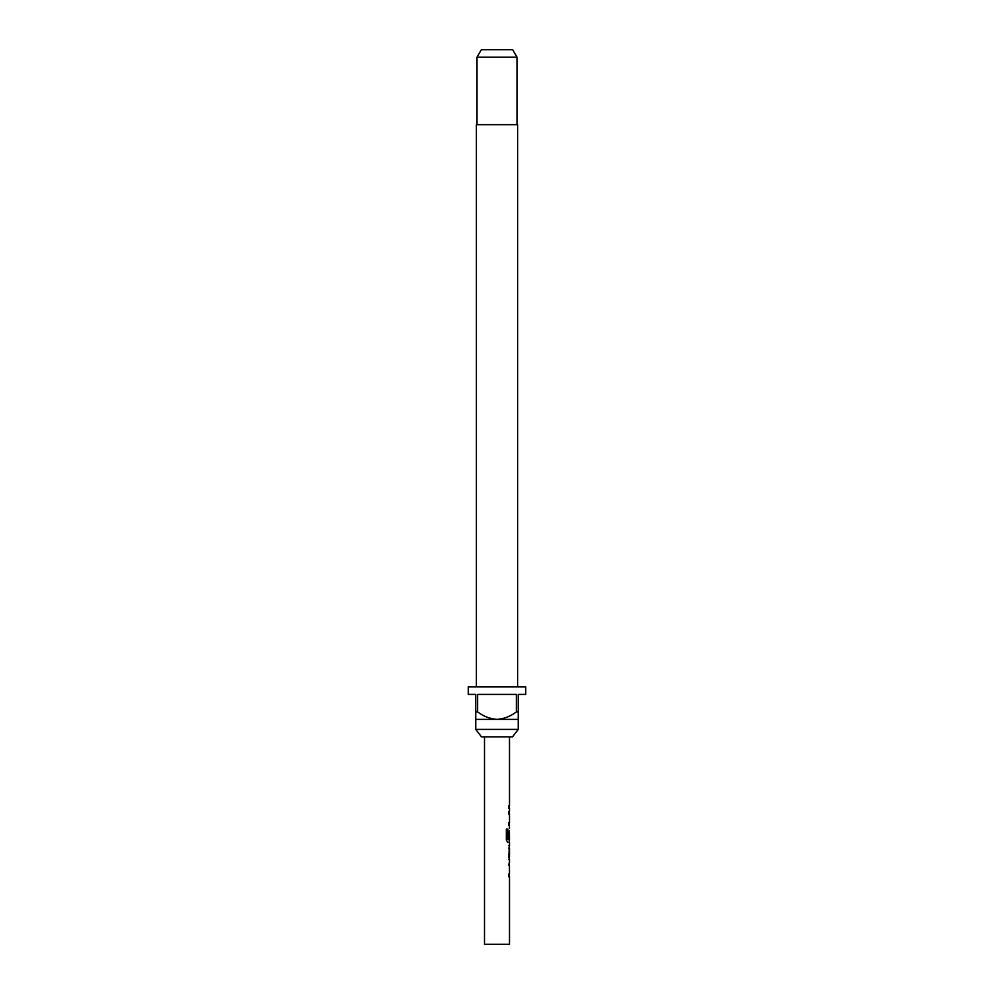 <?xml version="1.0" encoding="UTF-8"?>
<svg xmlns="http://www.w3.org/2000/svg" width="994" height="994" viewBox="0 0 994 994"><rect width="100%" height="100%" fill="white"/><g stroke="black" fill="none" stroke-linecap="round" stroke-linejoin="round"><path stroke-width="1.49" d="M509.239 862.568L509.239 865.19L508.493 865.19M509.239 874.024L509.239 876.646L508.493 876.646M509.239 845.645L509.5 856.965L508.766 856.965M508.53 848.13L509.251 848.13M509.152 848.13L509.239 859.45M509.239 842.365L507.81 842.539L506.331 840.092L506.331 829.071L507.897 829.071L507.685 839.445L509.152 839.619M509.239 839.619L509.201 842.539M508.493 811.402L509.239 811.576M509.239 811.402L509.239 814.024M508.493 822.858L509.152 822.858M509.239 822.858L509.5 828.449M509.239 805.799L509.239 808.42L508.493 808.42M509.4 814.024L508.729 814.024L508.729 811.402L509.5 811.402L509.5 808.42L508.53 808.42L509.239 808.42M484.5 736.889L484.5 944.3L509.5 944.3L509.5 876.646L508.729 876.646L508.729 874.024L509.4 874.024M509.4 865.19L509.5 874.024M509.5 865.19L508.729 865.19L509.239 862.73M508.766 859.586L509.5 859.586L509.5 862.568M509.5 859.586L508.729 857.139L509.5 845.509L508.766 845.509M509.5 842.539L509.5 845.509M507.897 829.071L507.897 839.445L509.5 839.619L509.4 830.785L509.375 838.427M509.5 825.48L508.729 825.48L508.729 822.858L509.4 822.858M509.5 814.024L509.5 822.858M508.729 808.42L508.729 805.799L509.5 805.799L508.766 805.799M509.5 736.889L509.5 805.799M508.766 848.13L509.5 848.13L509.5 856.965M512.506 736.889L481.494 736.889L475.766 729.397L518.234 729.397L512.506 736.889M517.613 686.916L517.613 124.672L476.387 124.672L476.387 686.916M475.766 711.903L477.642 711.903L477.642 694.408L516.358 694.408L516.358 711.903L518.234 711.903L518.234 694.408L525.739 694.408L525.739 686.916L468.261 686.916L468.261 694.408L475.766 694.408L475.766 719.395L518.234 719.395L518.234 729.397M475.766 719.395L475.766 729.397M477.008 57.192L481.332 49.7L512.668 49.7L516.992 57.192L477.008 57.192L477.008 124.672M516.992 57.192L516.992 124.672M518.234 719.395L518.234 711.903M516.358 711.903C510.63 716.289 504.182 718.786 497 719.395C489.868 718.811 483.419 716.314 477.642 711.903"/></g></svg>

